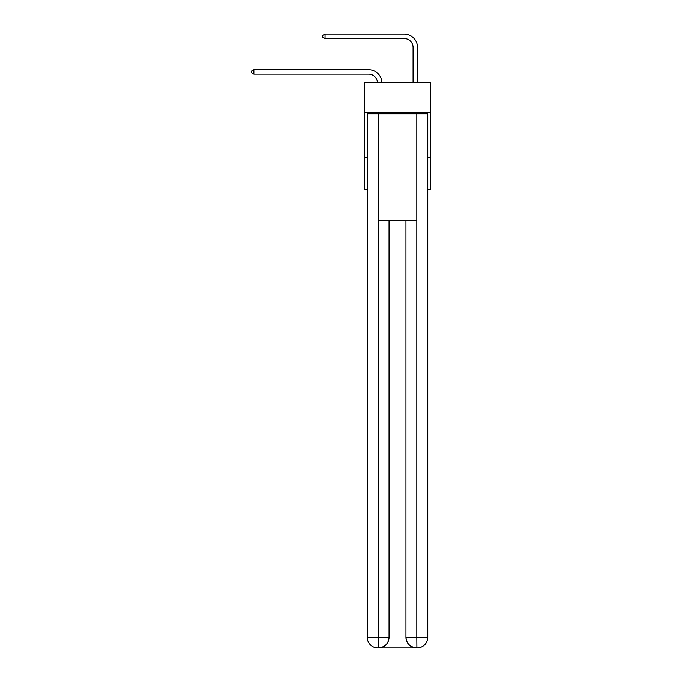 <?xml version="1.0" encoding="UTF-8"?>
<svg xmlns="http://www.w3.org/2000/svg" width="682" height="682" viewBox="0 0 682 682"><rect width="100%" height="100%" fill="white"/><g stroke="black" fill="none" stroke-linecap="round" stroke-linejoin="round"><path stroke-width="1.02" d="M430.461 112.914L430.461 82.65L364.589 82.65L364.589 112.914L430.461 112.914L430.461 189.468L427.793 189.468M367.257 157.423L364.589 157.423L364.589 112.914M430.461 157.423L427.793 157.423M364.589 157.423L364.589 189.468L367.257 189.468M368.595 74.159A8.9 8.9 178.8 0 1 377.487 82.65A8.9 8.9 0 0 0 368.595 74.159L253.857 74.159L251.539 72.821L251.539 71.039L253.857 69.709L368.595 69.709A13.35 13.35 -1.2 0 1 381.937 82.65M413.104 82.65L413.104 47.45A8.9 8.9 0 0 0 404.204 38.55L325.067 38.55L322.748 37.212L322.748 35.438L325.067 34.1L404.204 34.1A13.35 13.35 0 0 1 417.555 47.45L417.555 82.65M377.939 647.9A10.682 10.682 0 0 1 367.257 637.218L389.072 637.218L389.072 220.627L389.072 637.218A10.682 10.682 0 0 1 378.391 647.9L377.939 647.9A10.682 10.682 0 0 1 367.257 637.218L367.257 113.809L378.212 113.809L378.212 220.627L416.838 220.627L416.838 113.809L378.212 113.809M416.838 113.809L427.793 113.809L427.793 637.218A10.682 10.682 0 0 1 417.111 647.9L416.659 647.9A10.682 10.682 0 0 1 405.978 637.218L405.978 220.627L405.978 637.218C406.523 643.518 410.087 647.073 416.659 647.9L378.391 647.9C384.989 647.209 388.552 643.646 389.072 637.218M405.978 637.218L416.838 637.218L416.924 647.9M378.212 220.627L378.212 647.9M413.104 47.45A8.9 8.9 0 0 0 404.204 38.55A8.9 8.9 0 0 1 413.104 47.45A8.9 8.9 0 0 0 404.204 38.55A8.9 8.9 0 0 1 413.104 47.45A8.9 8.9 0 0 0 404.204 38.55A8.9 8.9 0 0 1 413.104 47.45A8.9 8.9 0 0 0 404.204 38.55A8.9 8.9 0 0 1 413.104 47.45A8.9 8.9 0 0 0 404.204 38.55A8.9 8.9 0 0 1 413.104 47.45A8.9 8.9 0 0 0 404.204 38.55A8.9 8.9 0 0 1 413.104 47.45A8.9 8.9 0 0 0 404.204 38.55A8.9 8.9 0 0 1 413.104 47.45A8.9 8.9 0 0 0 404.204 38.55A8.9 8.9 0 0 1 413.104 47.45A8.9 8.9 0 0 0 404.204 38.55A8.9 8.9 0 0 1 413.104 47.45M325.067 34.1L404.204 34.1L325.067 34.1L404.204 34.1L325.067 34.1L404.204 34.1L325.067 34.1L404.204 34.1L325.067 34.1L404.204 34.1L325.067 34.1L404.204 34.1L325.067 34.1L404.204 34.1L325.067 34.1L404.204 34.1L325.067 34.1L404.204 34.1L325.067 34.1L325.067 38.55M253.857 69.709L253.857 74.159M416.838 220.627L416.838 637.218L427.793 637.218"/></g></svg>
